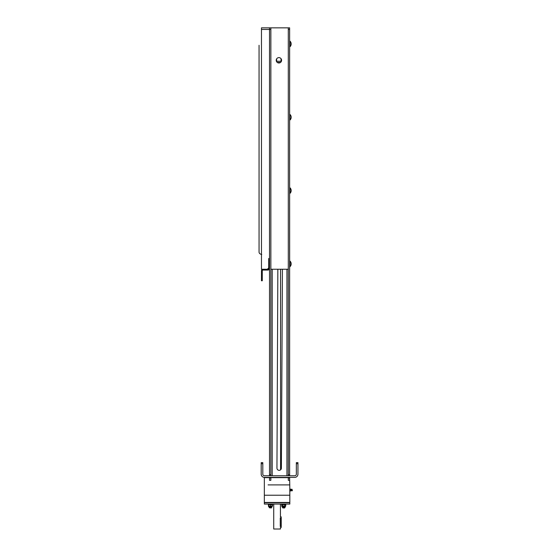 <?xml version="1.0" encoding="UTF-8"?>
<svg xmlns="http://www.w3.org/2000/svg" width="557" height="557" viewBox="0 0 557 557"><rect width="100%" height="100%" fill="white"/><g stroke="black" fill="none" stroke-linecap="round" stroke-linejoin="round"><path stroke-width="0.84" d="M268.711 258.518L268.711 259.59L268.711 258.518L269.511 258.518L269.511 27.85L269.511 29.458L261.47 29.458L261.47 269.247L267.367 269.247L268.711 267.903L268.711 258.518L269.511 258.518M261.47 29.458L261.47 27.85L288.289 27.85L288.289 269.247L270.855 269.247L270.855 27.85M288.289 477.384L288.289 480.308L289.633 480.308L289.633 477.44L288.289 477.44L288.289 477.976L289.633 477.976L289.633 477.384M282.392 269.247L282.392 274.455L282.392 269.247M270.855 475.775L270.855 29.458L269.511 29.458L269.511 474.703L270.855 474.703M269.511 475.775L269.511 474.703M270.855 477.44L270.855 477.976L270.855 477.44L269.511 477.44L269.511 477.976L270.855 477.976L270.855 480.308L269.511 480.308L269.511 477.44M288.289 27.85L289.633 27.85L289.633 29.458L288.289 29.458L288.289 475.775M289.633 29.458L289.633 475.775M277.846 269.247L276.954 468.117A2.214 2.214 0 0 0 279.161 470.345A2.214 2.214 0 0 0 281.382 468.145L282.392 274.455M276.62 58.889L276.62 61.716L276.62 58.889M281.048 61.911L281.048 58.694M289.633 460.646L289.633 459.915M289.633 460.152L289.633 459.762M261.198 463.703L261.198 462.63L262.807 462.63L262.807 463.703L261.198 463.703L261.198 474.167A3.217 3.217 0 0 0 264.422 477.384L294.73 477.384A3.217 3.217 0 0 0 297.946 474.167L297.946 463.703L296.338 463.703L296.338 462.63L297.946 462.63L297.946 463.703M262.807 463.703L262.807 474.167A1.608 1.608 0 0 0 264.422 475.775L294.73 475.775A1.608 1.608 0 0 0 296.338 474.167L296.338 463.703M297.946 462.63L296.338 462.63M263.078 269.247A1.608 1.608 0 0 0 261.47 270.855L261.47 279.705L262.27 279.705L262.27 270.855A0.808 0.808 0 0 1 263.078 270.054L267.903 270.054A1.608 1.608 0 0 0 269.511 268.439A1.608 1.608 0 0 1 267.903 270.054L267.903 269.247L263.078 269.247M261.47 279.705L261.47 280.777L262.27 280.777L262.27 279.705M267.903 269.247A0.808 0.808 0 0 0 268.711 268.439L268.711 259.59L269.511 259.59L269.511 268.439M268.711 268.439L268.711 267.903M289.633 201.53L289.668 267.896L289.633 201.53M281.048 61.242L276.62 61.242L281.048 61.242M277.49 62.586L280.317 62.586L277.49 62.586M280.512 62.447L277.295 62.454L280.512 62.447M268.07 484.896L289.821 484.896L268.07 484.896M268.07 495.222L264.338 495.222L264.338 502.463L289.821 502.463L289.821 495.222L268.07 495.222M289.807 489.568L289.821 495.222L264.338 495.222L264.338 477.655L269.511 477.655M270.855 477.655L288.289 477.655M289.633 477.655L289.821 489.387M292.418 490.515L291.979 490.912L291.979 489.199L292.418 490.515M291.311 490.578L291.311 489.345L290.622 489.116L290.622 490.996L291.311 490.578M264.338 504.071L289.821 504.071L289.821 502.727L264.338 502.727L264.338 504.071M280.429 529.018L273.724 529.018L280.429 529.018L280.429 527.542L281.167 527.542L281.167 516.812L280.429 516.812L280.429 504.071M273.724 529.018L273.724 504.071M281.167 526.469L280.255 526.469C280.45 527.855 280.45 527.855 280.255 526.469L280.255 517.885C280.45 516.499 280.45 516.499 280.255 517.885L281.167 517.885M280.568 469.85L280.568 269.247M281.236 526.469C281.236 527.758 281.236 527.758 281.236 526.469L281.236 517.885C281.236 516.59 281.236 516.59 281.236 517.885L281.236 526.469M283.715 507.963C280.763 507.963 286.667 507.963 283.715 507.963M281.974 506.069L282.845 506.229L281.974 506.069L282.643 507.775L284.787 507.775L285.184 507.051L281.974 506.773L285.184 507.051L285.463 506.229L284.724 506.069L285.727 506.069L285.226 506.229L285.727 506.069L285.727 504.656L284.724 504.656L284.724 506.069L281.703 506.069L282.712 506.069L281.703 506.069L281.703 504.656L282.712 504.656L281.703 504.656L282.712 504.656L282.712 506.069M282.643 506.229L281.974 506.229M290.009 115.362L290.113 119.943A3.885 3.885 0 0 0 290.113 114.575L290.009 115.362M285.727 504.656L284.724 504.656L285.727 504.656M282.712 504.656L284.724 504.656M272.185 506.069L272.185 504.656L270.437 504.656L270.437 506.069L272.185 506.069M269.365 506.222L270.437 506.069M270.437 504.656L268.697 504.656L268.697 506.069M271.913 507.051L268.697 506.773L268.697 506.229L272.185 506.229L271.913 507.051L268.968 507.051M269.435 504.656L268.425 504.656L269.435 504.656L268.425 504.656L268.425 506.069L269.435 506.069M268.934 506.229L268.425 506.069L268.697 506.773M271.447 504.656L272.457 504.656L272.457 506.069L271.447 506.069M281.57 504.503L281.57 504.071L281.57 504.503L285.859 504.503L285.859 504.071M268.293 504.503L268.293 504.071L268.293 504.503L272.589 504.503L272.589 504.071M284.787 506.773L284.787 506.111M284.606 507.963C282.684 507.963 282.684 507.963 284.606 507.963M271.517 507.775L269.365 507.775L271.329 507.963L271.517 507.051M269.511 474.355C268.446 474.355 268.446 474.355 269.511 474.355C268.446 474.355 268.446 474.355 269.511 474.355M269.365 507.775L269.365 507.051L269.365 507.775M290.113 265.78L290.113 261.198L290.113 265.78M290.113 192.464L290.113 187.89L290.113 192.464M290.113 45.841L290.113 46.628A3.885 3.885 0 0 0 290.113 41.267L290.113 45.841M290.113 41.267L290.113 46.628M281.584 60.302A2.681 2.681 0 0 1 277.56 62.628A2.681 2.681 0 0 1 277.56 57.984A2.681 2.681 0 0 1 281.584 60.302M272.199 475.775L272.199 269.247M289.633 474.703L288.289 474.703M286.946 269.247L286.946 475.775M290.113 261.198L290.113 261.198A3.885 3.885 0 0 1 290.113 266.566M290.113 187.89L290.113 187.89A3.885 3.885 0 0 1 290.113 193.251M282.643 507.775L282.643 507.051M282.643 506.773L282.643 506.111M261.734 254.493C259.882 254.083 258.984 253.191 259.054 251.813L259.054 45.284L259.054 251.813"/></g></svg>

